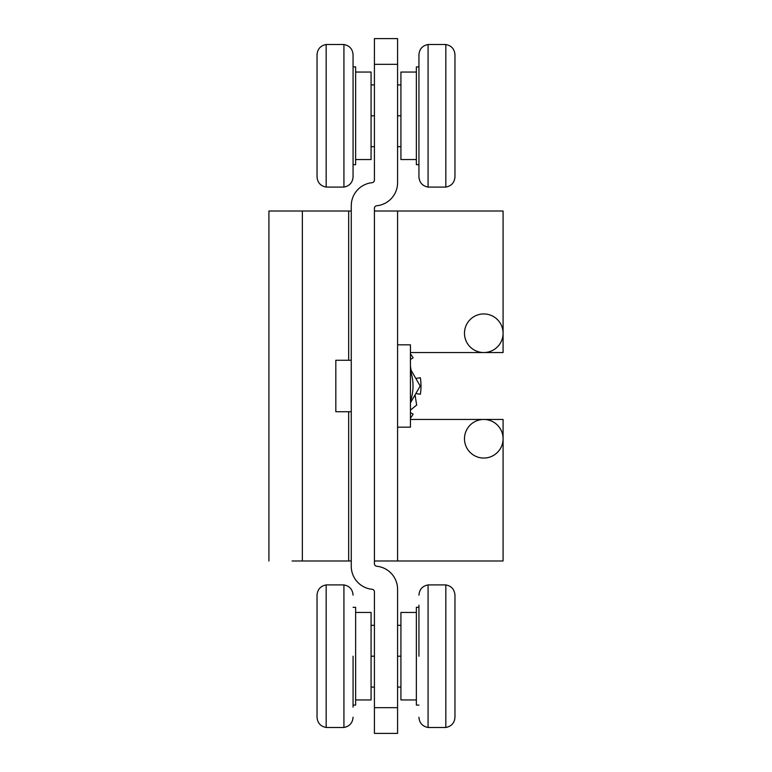 <?xml version="1.0" encoding="UTF-8"?>
<svg xmlns="http://www.w3.org/2000/svg" width="772" height="772" viewBox="0 0 772 772"><rect width="100%" height="100%" fill="white"/><g stroke="black" fill="none" stroke-linecap="round" stroke-linejoin="round"><path stroke-width="1.16" d="M353.065 166.752L353.065 54.744C352.601 49.022 349.552 45.616 343.926 44.515L343.926 187.085C349.552 185.984 352.601 182.578 353.065 176.856L353.065 64.848M326.17 44.515L326.17 187.085C320.544 185.984 317.495 182.578 317.031 176.856L317.031 54.744C317.495 49.022 320.544 45.616 326.17 44.515L343.926 44.515M400.929 84.92L397.58 84.92M374.42 84.92L371.071 84.92M400.929 115.8L397.58 115.8M374.42 115.8L371.071 115.8M400.929 146.68L397.58 146.68M374.42 146.68L371.071 146.68M353.065 656.2L353.065 707.152M326.17 584.915L326.17 727.485C320.544 726.384 317.495 722.978 317.031 717.256L317.031 595.144C317.495 589.422 320.544 586.016 326.17 584.915L343.926 584.915C349.552 586.016 352.601 589.422 353.065 595.144M418.935 656.2L418.935 605.248M445.83 727.485L445.83 584.915C451.456 586.016 454.505 589.422 454.969 595.144L454.969 717.256C454.505 722.978 451.456 726.384 445.83 727.485L428.074 727.485C422.448 726.384 419.399 722.978 418.935 717.256M400.929 625.32L397.58 625.32M374.42 625.32L371.071 625.32M400.929 656.2L397.58 656.2M374.42 656.2L371.071 656.2M400.929 687.08L397.58 687.08M374.42 687.08L371.071 687.08M418.935 172.889L418.935 176.856C419.399 182.578 422.448 185.984 428.074 187.085L428.074 44.515C422.448 45.616 419.399 49.022 418.935 54.744L418.935 172.889M445.83 187.085L445.83 44.515C451.456 45.616 454.505 49.022 454.969 54.744L454.969 176.856C454.505 182.578 451.456 185.984 445.83 187.085L428.074 187.085M415.037 394.907L416.668 405.068L410.443 410.125M410.443 366.266L411.08 370.232M410.443 412.547L413.117 414.168A54.301 54.301 0 0 1 410.443 418.163M415.818 393.556L420.364 394.26A54.301 54.301 0 0 0 420.364 377.74L415.818 378.444M410.443 359.453L413.117 357.832A54.301 54.301 0 0 0 410.443 353.837M410.443 369.132L420.19 386L410.443 402.868M410.443 401.228A46.32 46.32 0 0 0 410.443 370.772M397.58 427.177L410.443 427.177L410.443 344.823L397.58 344.823M351.26 411.737L335.82 411.737L335.82 360.263L351.26 360.263M374.42 156.977L374.42 180.137A2.577 2.577 0 0 1 372.104 182.694A23.16 23.16 0 0 0 351.26 205.738L351.26 566.262A23.16 23.16 0 0 0 372.104 589.306A2.577 2.577 0 0 1 374.42 591.863L374.42 615.023M397.58 707.663L397.58 733.4L374.42 733.4L374.42 707.663L397.58 707.663L397.58 589.297A23.16 23.16 0 0 0 376.736 566.252A2.577 2.577 0 0 1 374.42 563.685L374.42 208.315A2.577 2.577 0 0 1 376.736 205.748A23.16 23.16 0 0 0 397.58 182.703L397.58 38.6L374.42 38.6L397.58 38.6M374.42 591.863L374.42 707.663M374.42 38.6L374.42 64.337L397.58 64.337M374.42 180.137L374.42 64.337M410.443 419.457L503.083 419.457L503.083 438.757A19.3 19.3 0 0 1 483.783 458.057A19.3 19.3 0 0 1 464.483 438.757A19.3 19.3 0 0 1 483.783 419.457A19.3 19.3 0 0 1 503.083 438.757L503.083 560.983L374.42 560.983M410.443 352.543L483.783 352.543A19.3 19.3 0 0 1 464.483 333.243A19.3 19.3 0 0 1 483.783 313.943A19.3 19.3 0 0 1 503.083 333.243A19.3 19.3 0 0 1 483.783 352.543L503.083 352.543L503.083 211.017L397.58 211.017L397.58 560.983M374.42 211.017L397.58 211.017M351.26 560.983L292.077 560.983M292.077 211.017L268.917 211.017L302.363 211.017L302.363 560.983M351.26 211.017L302.363 211.017M268.917 211.017L268.917 560.983M416.369 72.057L400.929 72.057L400.929 159.543L416.369 159.543M418.935 66.903L416.369 66.903L416.369 164.697L418.935 164.697M416.369 612.457L400.929 612.457L400.929 699.943L416.369 699.943M418.935 607.303L416.369 607.303L416.369 705.097L418.935 705.097M355.631 699.943L371.071 699.943L371.071 612.457L355.631 612.457M353.065 705.097L355.631 705.097L355.631 607.303L353.065 607.303M355.631 159.543L371.071 159.543L371.071 72.057L355.631 72.057M353.065 164.697L355.631 164.697L355.631 66.903L353.065 66.903M326.17 727.485L343.926 727.485L343.926 584.915M445.83 584.915L428.074 584.915L428.074 727.485M348.683 211.017L348.683 360.263M348.683 411.737L348.683 560.983M326.17 187.085L343.926 187.085M343.926 727.485C349.552 726.384 352.601 722.978 353.065 717.256M428.074 584.915C422.448 586.016 419.399 589.422 418.935 595.144M445.83 44.515L428.074 44.515"/></g></svg>
